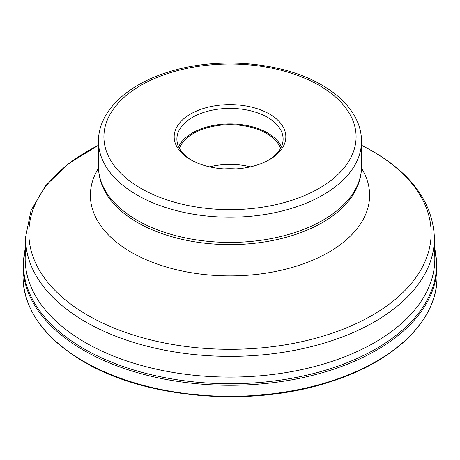 <?xml version="1.0" encoding="UTF-8"?>
<svg xmlns="http://www.w3.org/2000/svg" width="460" height="460" viewBox="0 0 460 460"><rect width="100%" height="100%" fill="white"/><g stroke="black" fill="none" stroke-linecap="round" stroke-linejoin="round"><path stroke-width="0.69" d="M434.614 248.187A206.552 119.249 180 0 1 321.919 371.266A206.552 119.249 180 0 1 83.95 348.795A206.552 119.249 180 0 1 25.386 248.187M434.372 236.906A204.389 118.001 0 0 1 309.379 347.104A204.389 118.001 0 0 1 85.474 321.804A204.389 118.001 0 0 1 25.628 236.906L25.191 257.376A204.827 118.254 0 0 0 25.173 258.836A204.827 118.254 0 0 0 85.163 342.453A204.827 118.254 0 0 0 308.384 368.086A204.827 118.254 0 0 0 434.827 258.836A204.827 118.254 0 0 0 434.809 257.376L434.372 236.906C432.423 202.716 411.913 174.179 372.836 151.311L361.531 145.256M190.526 114.051A55.827 32.229 180 0 1 269.474 114.051A55.827 32.229 180 0 1 269.474 159.631L269.474 159.631A55.827 32.229 180 0 1 190.526 159.631L190.526 159.631A55.827 32.229 180 0 1 190.526 114.051M191.509 160.183A53.107 30.659 180 0 1 176.893 139.058A53.107 30.659 180 0 1 192.447 117.38A53.107 30.659 180 0 1 267.553 117.38A53.107 30.659 180 0 1 283.107 139.058A53.107 30.659 180 0 1 268.49 160.183M281.376 146.82A53.107 30.659 0 0 0 267.553 132.905A53.107 30.659 0 0 0 216.108 124.993A53.107 30.659 0 0 0 178.624 146.82M179.388 148.35A51.75 29.877 180 0 1 215.32 125.936A51.75 29.877 180 0 1 266.593 133.457A51.75 29.877 180 0 1 280.611 148.35M250.47 166.825A51.75 29.877 0 0 0 209.53 166.825M437 265.759L437 276.799A207 119.508 180 0 1 309.218 387.216A207 119.508 180 0 1 83.628 361.307A207 119.508 180 0 1 23 276.799L23 265.759A207 119.508 0 0 0 83.628 350.267A207 119.508 0 0 0 309.218 376.176A207 119.508 0 0 0 437 265.759L434.596 247.348M361.531 145.308A201.146 116.133 180 0 1 372.232 151.052A201.146 116.133 180 0 1 372.232 315.29A201.146 116.133 180 0 1 87.768 315.29A201.146 116.133 180 0 1 98.469 145.308M98.498 168.182A139.621 80.609 0 0 0 131.273 252.27A139.621 80.609 0 0 0 304.641 263.39A139.621 80.609 0 0 0 361.502 168.182M137.436 222.473A130.904 75.578 180 0 1 104.903 191.297C100.648 183.339 98.503 175.064 98.469 166.474A131.531 75.94 180 0 0 136.994 220.167A131.531 75.94 180 0 0 280.335 236.63A131.531 75.94 180 0 0 361.531 166.474C361.497 175.064 359.352 183.339 355.097 191.297A130.904 75.578 180 0 1 137.436 222.473M98.469 166.474L98.469 141.277A131.531 75.94 0 0 0 136.994 194.977A131.531 75.94 0 0 0 280.335 211.439A131.531 75.94 0 0 0 361.531 141.277L361.531 166.474M140.835 188.318A126.097 72.801 0 0 0 319.165 188.318A126.097 72.801 0 0 0 319.165 85.364A126.097 72.801 0 0 0 140.835 85.364A126.097 72.801 0 0 0 140.835 188.318M235.859 168.895A55.436 32.004 0 0 0 224.141 168.895M437 276.799C437.661 319.838 395.048 361.474 330.286 381.771C252.396 407.675 146.493 399.125 83.852 361.807C44.183 338.261 23.897 309.931 23 276.799M25.403 247.348L23 265.759M25.628 236.906L31.044 210.415L45.672 185.644L68.523 163.668L98.469 145.256M361.531 141.277C361.508 133.446 359.634 125.839 355.913 118.467C349.174 105.438 337.83 94.311 321.879 85.094C282.641 61.807 217.758 56.315 168.929 71.886C127.052 84.525 98.204 111.527 98.469 141.277"/></g></svg>
